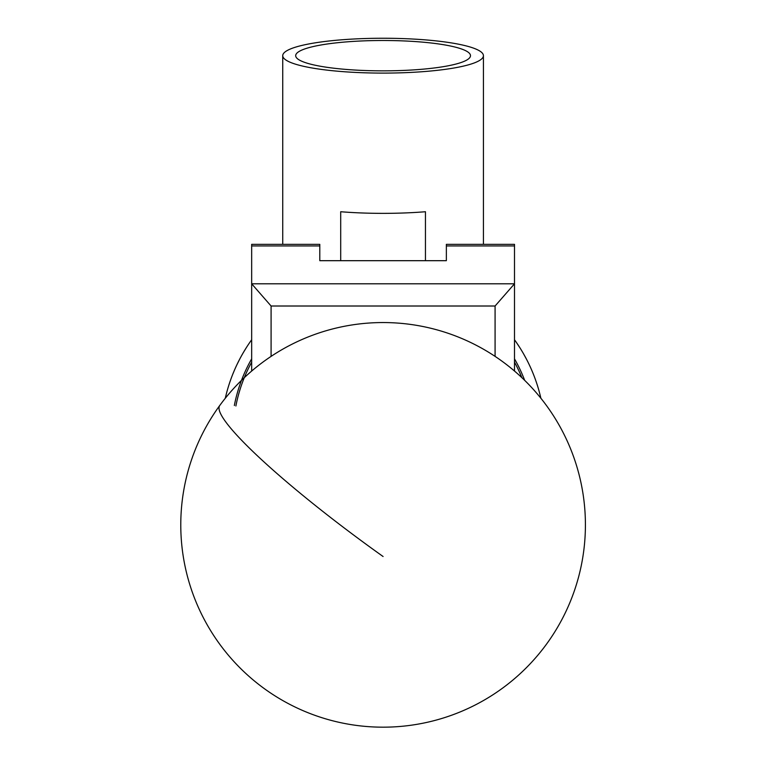 <?xml version="1.0" encoding="UTF-8"?>
<svg xmlns="http://www.w3.org/2000/svg" width="765" height="765" viewBox="0 0 765 765"><rect width="100%" height="100%" fill="white"/><g stroke="black" fill="none" stroke-linecap="round" stroke-linejoin="round"><path stroke-width="1.15" d="M251.666 371.054L251.666 244.351L319.799 244.351L319.799 260.683L446.358 260.683L446.358 244.351L514.501 244.351L514.501 371.054M271.087 306.01L251.666 283.796L514.501 283.796L495.079 306.01L271.087 306.01L271.087 356.385M495.079 356.385L495.079 306.01M521.873 377.671A149.873 149.873 0 0 0 514.501 362.17M514.501 358.861A151.489 151.489 0 0 1 524.675 380.368M234.339 405.517A151.489 151.489 0 0 1 251.666 358.861M251.666 362.17A149.873 149.873 0 0 0 235.888 405.995M514.501 339.756A161.845 161.845 0 0 1 540.884 398.269A161.845 161.845 0 0 0 514.501 339.756A161.845 161.845 0 0 1 523.078 353.009M470.485 55.673A87.401 15.176 0 0 0 383.083 40.497A87.401 15.176 0 0 0 295.682 55.673A87.401 15.176 0 0 0 295.682 55.759A87.401 15.176 0 0 0 383.083 70.849A87.401 15.176 0 0 0 470.485 55.759A87.401 15.176 0 0 0 470.485 55.673M282.734 55.673A100.349 17.423 180 0 1 383.083 38.25A100.349 17.423 180 0 1 483.423 55.673A100.349 17.423 180 0 1 383.083 73.096A100.349 17.423 180 0 1 282.734 55.673L282.734 244.351M340.702 260.683L340.702 211.733A100.349 17.423 0 0 0 425.455 211.733L425.455 260.683M483.423 55.673L483.423 244.351M242.754 353.573A161.845 161.845 0 0 0 225.283 398.269A161.845 161.845 0 0 1 251.666 339.756A161.845 161.845 0 0 0 232.828 374.075L234.645 369.715M236.94 364.666L239.665 359.215M251.666 339.756A161.845 161.845 0 0 0 243.079 353.009L246.397 347.549M516.385 342.433L519.741 347.511M533.339 374.075A161.845 161.845 0 0 0 523.403 353.573L526.483 359.168M446.358 245.947L514.501 245.947M251.666 245.947L319.799 245.947M383.083 556.509A202.304 25.666 -143.9 0 1 219.019 407.955A202.304 25.666 -143.9 0 1 219.718 405.536A202.304 202.304 0 0 0 320.325 717.188A202.304 202.304 0 0 0 502.414 361.491A202.304 202.304 0 0 0 219.718 405.536"/></g></svg>

